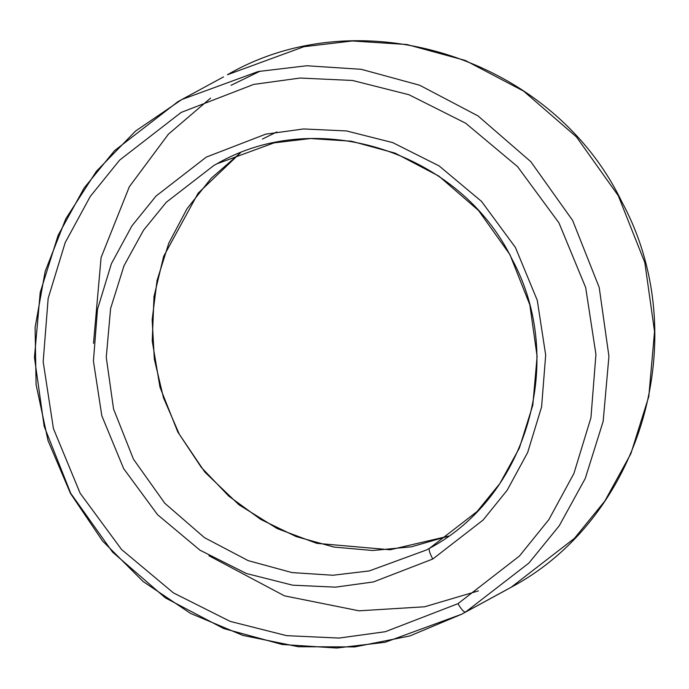 <?xml version="1.0" encoding="UTF-8"?>
<svg xmlns="http://www.w3.org/2000/svg" width="689" height="689" viewBox="0 0 689 689"><rect width="100%" height="100%" fill="white"/><g stroke="black" fill="none" stroke-linecap="round" stroke-linejoin="round"><path stroke-width="1.03" d="M429.531 548.289L477.081 511.531L499.869 483.54L519.368 448.065L532.795 405.218L537.119 356.446L529.824 304.788L509.912 254.585L478.545 210.498L438.902 176.134L395.176 153.156L351.373 141.202L310.446 138.541L274.093 142.864L216.794 163.861L213.84 165.498L166.29 202.256L143.51 230.255L124.011 265.73L110.585 308.569L106.261 357.341L113.556 409.008L133.468 459.21L164.835 503.297L204.478 537.661L248.204 560.639L292.007 572.585L332.925 575.246L369.287 570.931L426.586 549.925L369.287 570.931L332.925 575.246L292.007 572.585L248.204 560.639L204.478 537.661L164.835 503.297L133.468 459.21L113.556 409.008L106.261 357.341L110.585 308.569L124.011 265.73L143.51 230.255L166.29 202.256L213.84 165.498L216.794 163.861C317.173 105.624 460.39 151.709 512.194 259.495C566.771 360.011 527.55 496.192 429.531 548.298L426.586 549.925L429.531 548.289C428.592 549.598 429.669 553.181 432.787 559.02L373.412 581.947L335.5 587.157L292.61 585.176L246.421 573.515L199.999 550.201L157.566 514.709L123.667 468.641L101.817 415.768L93.42 361.053L97.511 309.232L111.429 263.637L131.926 225.871L155.99 196.089L206.312 157.092L265.687 134.166L303.599 128.955L346.489 130.936L392.678 142.597L439.1 165.911L481.533 201.412L515.432 247.48L537.282 300.352L545.679 355.059L541.597 406.889L527.671 452.484L507.173 490.241L483.11 520.023L432.787 559.02L483.11 520.023L507.173 490.241L527.671 452.484L541.597 406.889L545.679 355.059L537.282 300.352L515.432 247.48L481.533 201.412L439.1 165.911L392.678 142.597L346.489 130.936L303.599 128.955L265.687 134.166L206.312 157.092L155.99 196.089L131.926 225.871L111.429 263.637L97.511 309.232L93.42 361.053L101.817 415.768L123.667 468.641L157.566 514.709L199.999 550.201L246.421 573.515L292.61 585.176L335.5 587.157L373.412 581.947L432.787 559.02C429.669 553.181 428.592 549.598 429.531 548.289M448.617 536.102L411.436 546.808L372.792 550.502L333.958 547.057L296.192 536.585L260.743 519.42L228.774 496.114L201.334 467.418L179.338 434.303L163.491 397.803L154.336 359.167L152.166 319.653L157.04 280.552L168.805 243.139L187.055 208.681L211.17 178.27L240.383 152.898L198.087 193.273L163.646 256.403L154 296.589L152.235 340.986L159.977 387.184L177.796 432.003L204.848 472.111L238.997 504.822L277.297 528.618L316.768 543.337L390.12 549.77L448.608 536.12L390.138 549.77L316.776 543.345L277.305 528.618L238.997 504.822L204.857 472.12L177.796 432.003L159.977 387.175L152.235 340.977L154 296.58L163.646 256.394L198.096 193.256L240.375 152.889M262.414 139.075L276.857 131.935L262.414 139.075M223.52 76.91L181.827 99.517L135.509 131.091L96.348 171.346L65.834 218.723L45.155 271.432L35.105 327.43L36.078 384.548L48.023 440.598L70.485 493.436L102.592 541.011L143.123 581.516L190.508 613.391L242.95 635.422L298.423 646.738L354.775 646.919L409.852 635.956L461.544 614.269L465.48 612.09C463.852 612.185 461.337 609.377 457.952 603.685L385.384 631.701L339.048 638.066L286.624 635.654L230.169 621.392L173.43 592.902L121.565 549.512L80.131 493.212L53.432 428.592L43.174 361.725L48.161 298.38L65.179 242.649L90.233 196.494L119.645 160.098L181.147 112.436L253.724 84.411L300.059 78.046L352.475 80.467L408.93 94.72L465.669 123.219L517.534 166.6L558.968 222.9L585.667 287.52L595.933 354.396L590.938 417.732L573.92 473.464L548.866 519.618L519.454 556.014L457.952 603.685L519.454 556.014L548.866 519.618L573.92 473.464L590.938 417.732L595.933 354.396L585.667 287.52L558.968 222.9L517.534 166.6L465.669 123.219L408.93 94.72L352.475 80.467L300.059 78.046L253.724 84.411L181.147 112.436L119.645 160.098L90.233 196.494L65.179 242.649L48.161 298.38L43.174 361.725L53.432 428.592L80.131 493.212L121.565 549.512L173.43 592.902L230.169 621.392L286.624 635.654L339.048 638.066L385.384 631.701L457.952 603.685C461.337 609.377 463.852 612.185 465.48 612.09L461.544 614.269L385.16 642.269L336.671 648.03L282.111 644.482L223.701 628.549L165.403 597.914L112.548 552.096L70.726 493.307L44.174 426.379L34.45 357.496L40.212 292.463L58.117 235.337L84.11 188.037L114.495 150.71L177.891 101.696L181.827 99.517L258.22 71.518L306.7 65.756L361.269 69.305L419.67 85.238L477.968 115.881L530.831 161.7L572.654 220.48L599.197 287.416L608.93 356.299L603.168 421.332L585.262 478.459L559.261 525.75L528.885 563.077L465.48 612.09L511.109 587.304L574.505 538.29L604.89 500.963L630.883 453.663L648.788 396.537L654.55 331.504L644.826 262.621L618.274 195.693L576.452 136.904L523.597 91.086L465.299 60.451L406.889 44.518L352.329 40.97L303.84 46.731L227.456 74.731L303.84 46.731L352.329 40.97L406.889 44.518L465.299 60.451L523.597 91.086L576.452 136.904L618.274 195.693L644.826 262.621L654.55 331.504L648.788 396.537L630.883 453.663L604.89 500.963L574.505 538.29L511.109 587.304L465.48 612.09L528.885 563.077L559.261 525.75L585.262 478.459L603.168 421.332L608.93 356.299L599.197 287.416L572.654 220.48L530.831 161.7L477.968 115.881L419.67 85.238L361.269 69.305L306.7 65.756L258.22 71.518L181.827 99.517L177.891 101.696M507.173 589.483L461.544 614.269M478.39 590.895L424.682 606.768L359.038 610.816L284.454 595.847L208.913 555.73L284.454 595.847L359.038 610.816L424.682 606.768L478.39 590.895M93.497 343.346L101.094 257.505L129.334 186.753L168.4 134.183L210.61 98.105L168.4 134.183L129.334 186.753L101.094 257.505L93.497 343.346M231.048 85.315L260.192 71.113L231.048 85.315M511.109 587.304L511.117 587.295C642.312 517.491 694.555 335.698 621.874 201.92C552.966 58.436 361.88 -3.187 227.456 74.731"/></g></svg>
